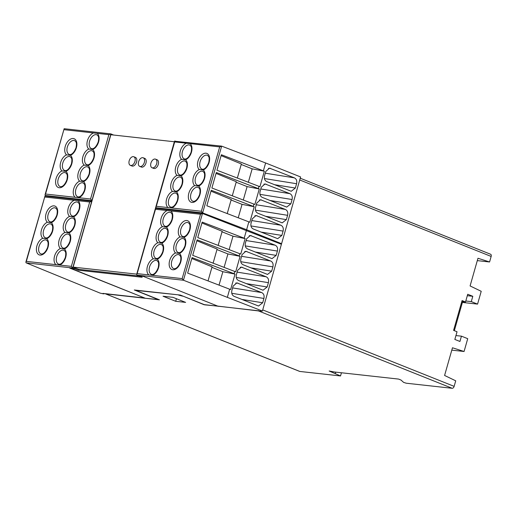 <?xml version="1.0" encoding="UTF-8"?>
<svg xmlns="http://www.w3.org/2000/svg" width="517" height="517" viewBox="0 0 517 517"><rect width="100%" height="100%" fill="white"/><g stroke="black" fill="none" stroke-linecap="round" stroke-linejoin="round"><path stroke-width="0.78" d="M105.171 293.656A2.191 1.331 -68.2 0 0 105.449 293.837A2.191 1.331 -68.2 0 0 105.662 293.889L299.841 371.452A2.191 1.331 111.8 0 1 299.621 371.393A2.191 1.331 111.8 0 1 299.427 371.284M299.841 371.452L340.541 375.949L329.155 371.006L334.447 371.994L398.568 379.084L401.005 380.053L403.635 382.393L406.252 383.213L452.188 388.293A2.191 1.331 111.8 0 0 454.139 386.354L455.716 380.816L444.588 375.458L452.472 347.773L464.072 351.489L451.8 350.132M341.446 372.763L340.541 375.949M464.072 351.489L467.723 338.68L461.442 336.166L459.93 341.472L454.844 339.443L457.034 331.752L453.583 330.376L462.075 300.577L462.618 301.631L454.34 330.68M490.387 254.196A2.191 1.331 111.8 0 1 490.607 254.248A2.191 1.331 111.8 0 1 491.15 256.432L489.573 261.977L477.301 260.62M462.392 302.432L477.566 304.112L481.217 291.297L470.089 285.94L477.973 258.254L489.573 261.977M465.798 300.997L471.284 301.605L477.566 304.112M204.312 304.642L258.015 310.736A2.191 1.331 -68.2 0 0 258.603 310.62M105.662 293.889L159.449 299.834L137.819 291.2L137.632 290.58L178.779 294.897M175.702 301.295L163.049 296.241L172.975 297.34L185.629 302.393L175.702 301.295L176.439 298.723M204.234 304.784L182.688 296.002M182.604 296.151L178.656 295.117M462.618 301.631L465.526 301.954L467.717 294.263L472.796 296.299L471.284 301.605M465.526 301.954L462.075 300.577M467.31 295.692L472.796 296.299M455.949 335.565L461.442 336.166M335.727 372.137L335.339 373.481M70.39 268.142L145.342 298.277L158.822 299.589M158.822 299.77L134.323 289.979L180.355 295.071L204.855 304.856L218.387 306.174M70.338 268.317L74.933 268.827L78.384 270.204L142.194 277.261L138.743 275.884L143.338 276.388L218.336 306.348M112.247 134.633L114.031 135.086M75.191 267.922L74.933 268.827M89.577 200.796L91.961 201.061M78.642 269.299L78.384 270.204M136.727 274.159L174.352 141.755L110.858 134.737L73.149 267.108L78.784 269.357L139.105 276.026M73.149 267.108L136.65 274.126M152.063 167.767L153.672 168.406A4.64 2.831 -68.2 0 0 154.137 168.523A4.64 2.831 -68.2 0 0 158.157 164.781A4.64 2.831 -68.2 0 0 157.116 159.785L155.507 159.146A4.64 2.831 -68.2 0 0 155.042 159.029A4.64 2.831 111.8 0 0 151.022 162.771A4.64 2.831 111.8 0 0 152.063 167.767A4.64 2.831 111.8 0 0 152.521 167.876A4.64 2.831 -68.2 0 0 156.548 164.141A4.64 2.831 -68.2 0 0 155.507 159.146M141.826 167.159A4.64 2.831 111.8 0 1 141.367 167.049L139.752 166.403A4.64 2.831 111.8 0 1 138.711 161.407A4.64 2.831 111.8 0 1 142.737 157.666A4.64 2.831 -68.2 0 1 143.196 157.782L144.812 158.428A4.64 2.831 111.8 0 1 145.852 163.424A4.64 2.831 111.8 0 1 141.826 167.159M132.423 166.125A4.64 2.831 111.8 0 1 131.964 166.009L130.355 165.362A4.64 2.831 111.8 0 1 129.315 160.367A4.64 2.831 111.8 0 1 133.334 156.632A4.64 2.831 -68.2 0 1 133.8 156.741L135.409 157.388A4.64 2.831 111.8 0 1 136.449 162.383A4.64 2.831 111.8 0 1 132.423 166.125M143.196 157.782A4.64 2.831 -68.2 0 1 144.237 162.777A4.64 2.831 -68.2 0 1 140.217 166.519A4.64 2.831 111.8 0 1 139.752 166.403M133.8 156.741A4.64 2.831 -68.2 0 1 134.84 161.743A4.64 2.831 -68.2 0 1 130.814 165.479A4.64 2.831 111.8 0 1 130.355 165.362M112.176 134.885L112.299 134.459L110.916 133.903L108.88 134.646L97.131 133.347A8.989 5.48 111.8 0 1 98.605 141.871A8.989 5.48 111.8 0 1 92.698 149.497A8.989 5.48 111.8 0 1 94.029 157.918A8.989 5.48 111.8 0 1 88.129 165.543A8.989 5.48 111.8 0 1 89.46 173.97A8.989 5.48 111.8 0 1 83.554 181.59A8.989 5.48 111.8 0 1 84.891 190.017A8.989 5.48 111.8 0 1 78.791 197.714L75.217 197.313A8.989 5.48 111.8 0 1 73.744 188.783A8.989 5.48 111.8 0 1 79.65 181.157L83.554 181.59M75.217 197.313L45.528 194.03L45.037 194.793L45.27 195.478L47.234 196.305M92.058 200.719L90.546 199.013L108.88 134.646M45.528 194.03L64.16 128.707L110.916 133.903L91.903 200.654L45.328 195.504M64.16 128.707L45.037 194.793M63.862 129.664L97.131 133.347M79.65 181.157A8.989 5.48 111.8 0 1 78.313 172.736A8.989 5.48 111.8 0 1 84.219 165.11L88.129 165.543M84.219 165.11A8.989 5.48 111.8 0 1 82.888 156.69A8.989 5.48 111.8 0 1 88.788 149.064L92.698 149.497M61.995 170.927L65.905 171.36A8.989 5.48 111.8 0 1 67.236 179.787A8.989 5.48 111.8 0 1 59.222 187.736A8.989 5.48 111.8 0 1 56.088 178.552A8.989 5.48 111.8 0 1 61.995 170.927A8.989 5.48 111.8 0 1 60.663 162.506A8.989 5.48 111.8 0 1 66.564 154.88L70.474 155.313A8.989 5.48 111.8 0 1 71.805 163.74A8.989 5.48 111.8 0 1 65.905 171.36M91.89 201.313L89.7 201.992L77.951 200.693A8.989 5.48 111.8 0 1 79.418 209.223A8.989 5.48 111.8 0 1 73.511 216.843A8.989 5.48 111.8 0 1 74.849 225.27A8.989 5.48 111.8 0 1 68.942 232.889A8.989 5.48 111.8 0 1 70.273 241.316A8.989 5.48 111.8 0 1 64.373 248.935A8.989 5.48 111.8 0 1 65.704 257.363A8.989 5.48 111.8 0 1 59.61 265.059L56.03 264.665A8.989 5.48 111.8 0 1 54.556 256.128A8.989 5.48 111.8 0 1 60.463 248.509L64.373 248.935M56.03 264.665L26.341 261.382L25.85 262.138L26.083 262.823L100.04 293.087L102.702 293.714L104.059 293.863L102.909 293.404L144.721 298.025L69.717 268.071L74.099 268.556L72.716 268L71.365 266.358L89.7 201.992M104.15 293.54L104.059 293.863M26.341 261.382L44.979 196.053L91.735 201.249L72.716 268L26.147 262.856M44.979 196.053L25.85 262.138M44.675 197.016L77.951 200.693M60.463 248.509A8.989 5.48 111.8 0 1 59.132 240.082A8.989 5.48 111.8 0 1 65.032 232.456L68.942 232.889M65.032 232.456A8.989 5.48 111.8 0 1 63.701 224.035A8.989 5.48 111.8 0 1 69.608 216.41L73.511 216.843M74.37 267.593L74.099 268.556M42.808 238.279L46.717 238.712A8.989 5.48 111.8 0 1 48.049 247.132A8.989 5.48 111.8 0 1 40.035 255.081A8.989 5.48 111.8 0 1 36.907 245.898A8.989 5.48 111.8 0 1 42.808 238.279A8.989 5.48 111.8 0 1 41.476 229.852A8.989 5.48 111.8 0 1 47.383 222.232L51.286 222.659A8.989 5.48 111.8 0 1 52.624 231.086A8.989 5.48 111.8 0 1 46.717 238.712M217.715 306.096L260.678 311.182L262.397 311.04L281.41 244.289L202.541 213.502L155.785 208.306L136.656 274.391L136.953 275.102L142.718 276.143L217.715 306.096M155.785 208.306L155.481 209.262L200.506 214.245L202.47 213.482L183.457 280.227L262.397 311.04M244.198 238.188L245.148 238.57L240.735 254.06L197.765 237.587L202.179 222.09L244.198 238.188L246.441 230.317M227.422 297.068L229.664 289.203L230.621 289.585L235.035 274.088L234.078 273.706L234.724 271.444L235.681 271.826L240.095 256.329L239.138 255.947L239.785 253.685M268.401 282.657C269.008 279.82 268.265 277.862 266.171 276.782L241.336 267.082L237.62 270.359L236.392 274.682C235.791 277.526 236.547 279.484 238.647 280.563L263.03 290.224L267.173 286.974L268.401 282.657L236.301 277.5M272.905 266.862C273.506 264.025 272.763 262.067 270.669 260.995L245.833 251.288L242.118 254.564L240.89 258.888C240.289 261.731 241.045 263.689 243.145 264.769L267.535 274.437L271.671 271.179L272.905 266.862L240.799 261.705M277.403 251.068C278.004 248.231 277.261 246.273 275.173 245.2L250.331 235.493L246.622 238.77L245.388 243.093C244.793 245.937 245.543 247.895 247.649 248.974L272.032 258.642L276.168 255.392L277.403 251.068L245.297 245.911M263.903 298.451C264.51 295.614 263.76 293.656 261.673 292.577L236.831 282.87L233.122 286.153L231.894 290.476C231.293 293.32 232.049 295.278 234.149 296.357L258.532 306.019L262.675 302.768L263.903 298.451L231.803 293.294M222.032 231.81L232.986 236.185L245.148 238.57M201.927 222.976L222.181 231.306L218.161 245.401M239.138 255.947L197.119 239.849L192.705 255.346L234.724 271.444M234.078 273.706L192.059 257.608L187.645 273.105L229.664 289.203M229.16 249.614L232.986 236.185M216.972 249.569L227.926 253.944L240.095 256.329M196.867 240.735L217.121 249.065L213.101 263.159M224.1 267.373L227.926 253.944M211.918 267.328L222.866 271.703L235.035 274.088M191.807 258.5L212.06 266.824L208.047 280.918M219.04 285.132L222.866 271.703M183.457 280.227L182.171 278.611L137.147 273.629L136.656 274.391M170.817 210.962A8.989 5.48 111.8 0 1 172.29 219.492A8.989 5.48 111.8 0 1 166.384 227.118L162.474 226.685A8.989 5.48 111.8 0 1 161.142 218.258A8.989 5.48 111.8 0 1 167.237 210.561M166.384 227.118A8.989 5.48 111.8 0 1 167.715 235.539A8.989 5.48 111.8 0 1 161.815 243.164L157.905 242.732A8.989 5.48 111.8 0 1 156.573 234.304A8.989 5.48 111.8 0 1 162.474 226.685M161.815 243.164A8.989 5.48 111.8 0 1 163.146 251.585A8.989 5.48 111.8 0 1 157.239 259.211L153.336 258.778A8.989 5.48 111.8 0 1 151.998 250.351A8.989 5.48 111.8 0 1 157.905 242.732M184.039 237.348L180.129 236.915A8.989 5.48 111.8 0 1 178.798 228.488A8.989 5.48 111.8 0 1 186.811 220.539A8.989 5.48 111.8 0 1 189.939 229.722A8.989 5.48 111.8 0 1 184.039 237.348A8.989 5.48 111.8 0 1 185.37 245.769A8.989 5.48 111.8 0 1 179.464 253.395L175.56 252.962A8.989 5.48 111.8 0 1 174.223 244.535A8.989 5.48 111.8 0 1 180.129 236.915M162.551 209.055L156.14 207.756L155.843 207.046L156.334 206.283L168.083 207.582A8.989 5.48 111.8 0 1 166.616 199.051A8.989 5.48 111.8 0 1 172.516 191.432A8.989 5.48 111.8 0 1 171.185 183.005A8.989 5.48 111.8 0 1 177.092 175.386A8.989 5.48 111.8 0 1 175.754 166.959A8.989 5.48 111.8 0 1 181.661 159.339A8.989 5.48 111.8 0 1 180.33 150.912A8.989 5.48 111.8 0 1 186.424 143.215L189.998 143.61A8.989 5.48 111.8 0 1 191.471 152.147A8.989 5.48 111.8 0 1 185.571 159.766L181.661 159.339M241.219 164.464L252.167 168.833L264.336 171.217L263.379 170.843L265.622 162.971L221.657 146.13L202.645 212.881L246.609 229.722L281.578 243.694L280.434 243.895M265.622 162.971L300.59 176.943L281.578 243.694M246.609 229.722L248.851 221.858L249.801 222.239L254.215 206.742L253.265 206.361L253.912 204.099L254.862 204.48L259.275 188.983L258.326 188.602L258.965 186.333L259.922 186.715L264.336 171.217M287.588 215.311C288.189 212.468 287.446 210.516 285.358 209.437L260.516 199.73L256.807 203.013L255.572 207.336C254.978 210.18 255.728 212.138 257.834 213.217L282.217 222.879L286.36 219.628L287.588 215.311L255.482 210.154M292.086 199.517C292.687 196.68 291.943 194.722 289.856 193.642L265.014 183.936L261.305 187.219L260.07 191.542C259.476 194.386 260.225 196.344 262.332 197.423L286.715 207.084L290.858 203.834L292.086 199.517L259.98 194.36M296.584 183.722C297.191 180.885 296.448 178.927 294.354 177.848L269.519 168.148L265.803 171.424L264.575 175.748C263.974 178.591 264.73 180.549 266.83 181.629L291.213 191.29L295.356 188.039L296.584 183.722L264.484 178.565M283.09 231.099C283.691 228.262 282.948 226.31 280.86 225.231L256.018 215.524L252.309 218.807L251.075 223.124C250.48 225.974 251.23 227.932 253.336 229.005L277.719 238.673L281.855 235.422L283.09 231.099L250.984 225.948M263.379 170.843L221.366 154.745L216.953 170.242L258.965 186.333M221.114 155.63L241.361 163.96L237.348 178.055M258.326 188.602L216.306 172.504L211.892 188.001L253.912 204.099M253.265 206.361L211.246 190.262L206.832 205.76L248.851 221.858M248.341 182.268L252.167 168.833M236.159 182.223L247.113 186.598L259.275 188.983M216.054 173.389L236.301 181.719L232.288 195.814M243.287 200.027L247.113 186.598M231.099 199.982L242.053 204.357L254.215 206.742M210.994 191.154L231.241 199.478L227.228 213.573M238.227 217.786L242.053 204.357M202.645 212.881L201.352 211.259L168.083 207.582M185.571 159.766A8.989 5.48 111.8 0 1 186.902 168.193A8.989 5.48 111.8 0 1 180.995 175.819L177.092 175.386M180.995 175.819A8.989 5.48 111.8 0 1 182.333 184.239A8.989 5.48 111.8 0 1 176.426 191.865L172.516 191.432M189.998 143.61L219.693 146.893L221.657 146.13L174.597 141.212L155.843 207.046M156.334 206.283L174.966 140.96M203.22 169.996L199.316 169.563A8.989 5.48 111.8 0 1 197.979 161.142A8.989 5.48 111.8 0 1 205.992 153.194A8.989 5.48 111.8 0 1 209.127 162.377A8.989 5.48 111.8 0 1 203.22 169.996A8.989 5.48 111.8 0 1 204.558 178.423A8.989 5.48 111.8 0 1 198.651 186.042L194.741 185.616A8.989 5.48 111.8 0 1 193.41 177.189A8.989 5.48 111.8 0 1 199.316 169.563M258.015 310.736L452.188 388.293M262.72 309.896L454.139 386.354M299.731 179.974L491.15 256.432M96.194 134.64A7.425 4.524 -68.2 0 0 89.577 141.206A7.425 4.524 -68.2 0 0 91.425 148.612C91.929 148.954 95.225 149.529 98.249 141.904C99.245 136.779 98.12 136.307 98.049 135.881L96.931 134.821A7.425 4.524 -68.2 0 0 96.194 134.64M88.788 149.064A8.989 5.48 111.8 0 1 87.457 140.643A8.989 5.48 111.8 0 1 93.545 132.947M66.564 154.88A8.989 5.48 111.8 0 1 65.232 146.46A8.989 5.48 111.8 0 1 73.246 138.511A8.989 5.48 111.8 0 1 76.38 147.694A8.989 5.48 111.8 0 1 70.474 155.313M90.546 199.013L78.791 197.714M82.481 182.779A7.425 4.524 -68.2 0 0 75.863 189.351A7.425 4.524 -68.2 0 0 77.712 196.751C78.216 197.093 81.512 197.675 84.536 190.049C85.531 184.918 84.407 184.446 84.336 184.02L83.218 182.966A7.425 4.524 -68.2 0 0 82.481 182.779M80.432 173.305A7.425 4.524 -68.2 0 0 82.281 180.704C82.791 181.047 86.08 181.629 89.105 173.996C90.107 168.872 88.976 168.4 88.905 167.973L87.793 166.92A7.425 4.524 -68.2 0 0 87.056 166.732A7.425 4.524 -68.2 0 0 80.432 173.305M85.008 157.252A7.425 4.524 -68.2 0 0 86.856 164.658C87.36 165.001 90.656 165.582 93.68 157.95C94.676 152.825 93.551 152.353 93.474 151.927L92.362 150.867A7.425 4.524 -68.2 0 0 91.625 150.686A7.425 4.524 -68.2 0 0 85.008 157.252M64.832 172.549A7.425 4.524 -68.2 0 0 58.208 179.121A7.425 4.524 -68.2 0 0 60.056 186.521C60.567 186.863 63.856 187.445 66.88 179.819C67.882 174.688 66.751 174.216 66.68 173.79L65.569 172.736A7.425 4.524 -68.2 0 0 64.832 172.549M62.783 163.075A7.425 4.524 -68.2 0 0 64.631 170.474C65.136 170.817 68.431 171.398 71.456 163.773C72.451 158.641 71.327 158.17 71.249 157.743L70.138 156.69A7.425 4.524 -68.2 0 0 69.401 156.502A7.425 4.524 -68.2 0 0 62.783 163.075M67.352 147.028A7.425 4.524 -68.2 0 0 69.2 154.428C69.705 154.77 73 155.352 76.025 147.72C77.02 142.595 75.896 142.123 75.825 141.697L74.706 140.643A7.425 4.524 -68.2 0 0 73.97 140.456A7.425 4.524 -68.2 0 0 67.352 147.028M77.014 201.985A7.425 4.524 -68.2 0 0 70.39 208.558A7.425 4.524 -68.2 0 0 72.244 215.957C72.748 216.3 76.038 216.882 79.062 209.249C80.064 204.125 78.933 203.653 78.862 203.226L77.75 202.173A7.425 4.524 -68.2 0 0 77.014 201.985M69.608 216.41A8.989 5.48 111.8 0 1 68.27 207.989A8.989 5.48 111.8 0 1 74.364 200.292M47.383 222.232A8.989 5.48 111.8 0 1 46.045 213.805A8.989 5.48 111.8 0 1 54.059 205.856A8.989 5.48 111.8 0 1 57.193 215.04A8.989 5.48 111.8 0 1 51.286 222.659M71.365 266.358L59.61 265.059M63.3 250.131A7.425 4.524 -68.2 0 0 56.676 256.697A7.425 4.524 -68.2 0 0 58.531 264.097C59.035 264.439 62.324 265.021 65.349 257.395C66.35 252.264 65.22 251.798 65.148 251.365L64.037 250.312A7.425 4.524 -68.2 0 0 63.3 250.131M61.252 240.651A7.425 4.524 -68.2 0 0 63.1 248.05C63.604 248.393 66.9 248.974 69.924 241.349C70.919 236.217 69.795 235.746 69.717 235.319L68.606 234.266A7.425 4.524 -68.2 0 0 67.869 234.078A7.425 4.524 -68.2 0 0 61.252 240.651M65.821 224.604A7.425 4.524 -68.2 0 0 67.669 232.004C68.173 232.346 71.469 232.928 74.493 225.302C75.488 220.171 74.364 219.699 74.293 219.273L73.175 218.219A7.425 4.524 -68.2 0 0 72.438 218.032A7.425 4.524 -68.2 0 0 65.821 224.604M45.645 239.901A7.425 4.524 -68.2 0 0 39.027 246.467A7.425 4.524 -68.2 0 0 40.875 253.873C41.379 254.209 44.675 254.791 47.7 247.165C48.695 242.034 47.57 241.568 47.493 241.135L46.381 240.082A7.425 4.524 -68.2 0 0 45.645 239.901M43.596 230.42A7.425 4.524 -68.2 0 0 45.444 237.82C45.948 238.163 49.244 238.744 52.269 231.118C53.264 225.987 52.139 225.522 52.068 225.089L50.95 224.035A7.425 4.524 -68.2 0 0 50.214 223.848A7.425 4.524 -68.2 0 0 43.596 230.42M48.165 214.374A7.425 4.524 -68.2 0 0 50.02 221.774C50.524 222.116 53.813 222.698 56.838 215.072C57.839 209.941 56.708 209.469 56.637 209.042L55.526 207.989A7.425 4.524 -68.2 0 0 54.789 207.802A7.425 4.524 -68.2 0 0 48.165 214.374M183.529 280.253L136.953 275.102M235.726 283.07L237.93 283.096M261.673 292.577L232.618 287.917M241.833 299.421L262.675 302.768M240.224 267.283L242.428 267.302M266.171 276.782L237.122 272.123M246.331 283.633L267.173 286.974M244.722 251.488L246.926 251.508M270.669 260.995L241.62 256.329M250.829 267.838L271.671 271.179M249.22 235.694L251.424 235.713M275.173 245.2L246.118 240.534M255.327 252.044L276.168 255.392M149.549 266.966A7.425 4.524 -68.2 0 0 151.397 274.372C151.901 274.714 155.197 275.29 158.221 267.664C159.217 262.533 158.092 262.067 158.021 261.634L156.91 260.581A7.425 4.524 -68.2 0 0 156.166 260.4A7.425 4.524 -68.2 0 0 149.549 266.966M148.896 274.928A8.989 5.48 111.8 0 1 147.429 266.404A8.989 5.48 111.8 0 1 153.336 258.778M157.239 259.211A8.989 5.48 111.8 0 1 158.577 267.632A8.989 5.48 111.8 0 1 152.483 275.328M200.506 214.245L182.171 278.611M179.464 253.395A8.989 5.48 111.8 0 1 180.801 261.815A8.989 5.48 111.8 0 1 172.788 269.764A8.989 5.48 111.8 0 1 169.654 260.581A8.989 5.48 111.8 0 1 175.56 252.962M155.481 209.262L137.147 273.629M163.262 218.827A7.425 4.524 -68.2 0 0 165.11 226.233C165.614 226.569 168.91 227.15 171.935 219.525C172.93 214.393 171.806 213.928 171.734 213.495L170.623 212.442A7.425 4.524 -68.2 0 0 169.88 212.261A7.425 4.524 -68.2 0 0 163.262 218.827M165.311 228.307A7.425 4.524 -68.2 0 0 158.693 234.873A7.425 4.524 -68.2 0 0 160.541 242.279C161.046 242.622 164.341 243.197 167.366 235.571C168.361 230.44 167.237 229.975 167.159 229.542L166.047 228.488A7.425 4.524 -68.2 0 0 165.311 228.307M160.742 244.354A7.425 4.524 -68.2 0 0 154.118 250.919A7.425 4.524 -68.2 0 0 155.972 258.326C156.477 258.668 159.766 259.243 162.79 251.617C163.792 246.486 162.668 246.021 162.59 245.588L161.478 244.535A7.425 4.524 -68.2 0 0 160.742 244.354M180.918 229.057A7.425 4.524 -68.2 0 0 182.766 236.456C183.27 236.799 186.566 237.381 189.59 229.755C190.586 224.624 189.461 224.158 189.384 223.725L188.272 222.672A7.425 4.524 -68.2 0 0 187.535 222.484A7.425 4.524 -68.2 0 0 180.918 229.057M182.966 238.537A7.425 4.524 -68.2 0 0 176.342 245.103A7.425 4.524 -68.2 0 0 178.197 252.509C178.701 252.845 181.99 253.427 185.015 245.801C186.017 240.67 184.892 240.205 184.815 239.772L183.703 238.718A7.425 4.524 -68.2 0 0 182.966 238.537M178.391 254.584A7.425 4.524 -68.2 0 0 171.773 261.15A7.425 4.524 -68.2 0 0 173.622 268.556C174.126 268.898 177.421 269.473 180.446 261.848C181.441 256.716 180.317 256.251 180.246 255.818L179.134 254.765A7.425 4.524 -68.2 0 0 178.391 254.584M202.716 212.907L156.14 207.756M254.913 215.725L257.111 215.744M280.86 225.231L251.805 220.565M261.014 232.075L281.855 235.422M259.411 199.93L261.608 199.956M285.358 209.437L256.303 204.771M265.518 216.28L286.36 219.628M263.909 184.136L266.113 184.162M289.856 193.642L260.801 188.983M270.016 200.486L290.858 203.834M268.407 168.342L270.611 168.368M294.354 177.848L265.299 173.189M274.514 184.698L295.356 188.039M168.736 199.62A7.425 4.524 -68.2 0 0 170.584 207.026C171.088 207.369 174.384 207.944 177.409 200.318C178.404 195.187 177.279 194.722 177.202 194.289L176.09 193.235A7.425 4.524 -68.2 0 0 175.353 193.054A7.425 4.524 -68.2 0 0 168.736 199.62M176.426 191.865A8.989 5.48 111.8 0 1 177.758 200.286A8.989 5.48 111.8 0 1 171.67 207.983M219.693 146.893L201.352 211.259M198.651 186.042A8.989 5.48 111.8 0 1 199.982 194.47A8.989 5.48 111.8 0 1 191.969 202.418A8.989 5.48 111.8 0 1 188.841 193.235A8.989 5.48 111.8 0 1 194.741 185.616M174.668 141.916L186.424 143.215M182.449 151.481A7.425 4.524 -68.2 0 0 184.298 158.881C184.802 159.223 188.098 159.805 191.122 152.179C192.117 147.048 190.993 146.576 190.915 146.149L189.804 145.096A7.425 4.524 -68.2 0 0 189.067 144.909A7.425 4.524 -68.2 0 0 182.449 151.481M184.498 160.955A7.425 4.524 -68.2 0 0 177.874 167.527A7.425 4.524 -68.2 0 0 179.729 174.927C180.233 175.269 183.522 175.851 186.547 168.225C187.548 163.094 186.417 162.629 186.346 162.196L185.235 161.142A7.425 4.524 -68.2 0 0 184.498 160.955M179.922 177.008A7.425 4.524 -68.2 0 0 173.305 183.574A7.425 4.524 -68.2 0 0 175.153 190.98C175.657 191.316 178.953 191.897 181.978 184.272C182.973 179.141 181.848 178.675 181.777 178.242L180.659 177.189A7.425 4.524 -68.2 0 0 179.922 177.008M200.098 161.711A7.425 4.524 -68.2 0 0 201.953 169.111C202.457 169.453 205.747 170.035 208.771 162.409C209.773 157.278 208.642 156.806 208.571 156.38L207.459 155.326A7.425 4.524 -68.2 0 0 206.722 155.139A7.425 4.524 -68.2 0 0 200.098 161.711M202.147 171.185A7.425 4.524 -68.2 0 0 195.529 177.758A7.425 4.524 -68.2 0 0 197.378 185.157C197.882 185.5 201.178 186.081 204.202 178.455C205.197 173.324 204.073 172.852 204.002 172.426L202.884 171.373A7.425 4.524 -68.2 0 0 202.147 171.185M197.578 187.238A7.425 4.524 -68.2 0 0 190.96 193.804A7.425 4.524 -68.2 0 0 192.809 201.203C193.313 201.546 196.609 202.128 199.633 194.502C200.628 189.371 199.504 188.905 199.426 188.472L198.315 187.419A7.425 4.524 -68.2 0 0 197.578 187.238M105.449 293.837L299.621 371.393M300.235 178.21L490.607 254.248"/></g></svg>
